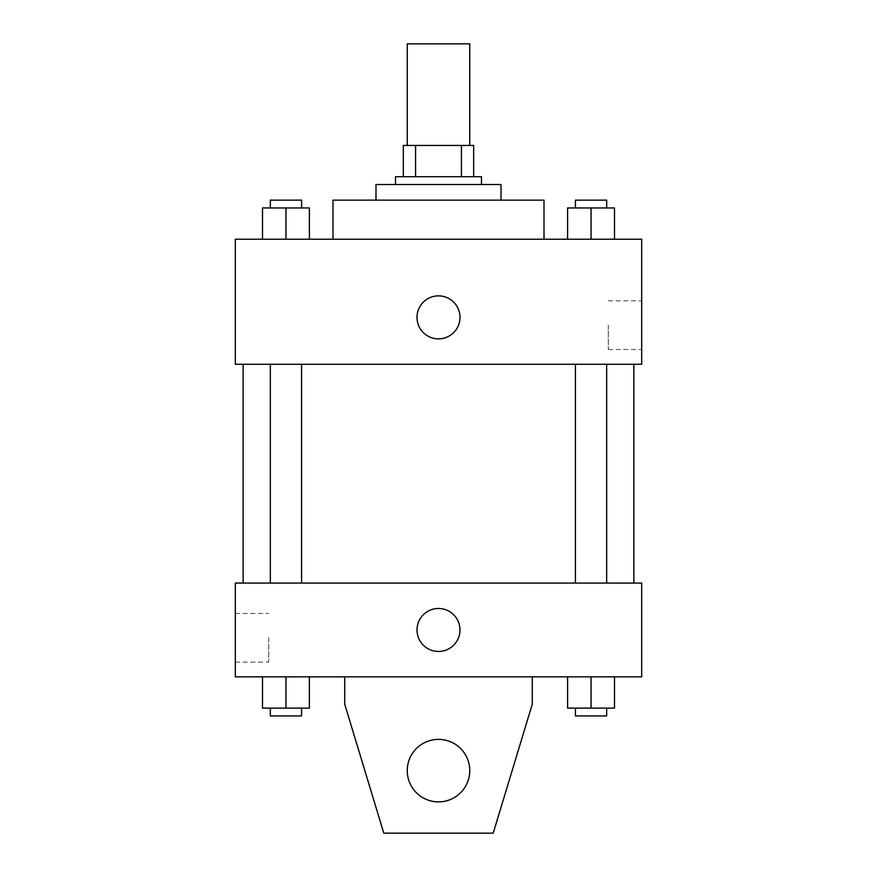<?xml version="1.0" encoding="UTF-8"?>
<svg xmlns="http://www.w3.org/2000/svg" width="877" height="877" viewBox="0 0 877 877"><rect width="100%" height="100%" fill="white"/><g stroke="black" fill="none" stroke-linecap="round" stroke-linejoin="round"><path stroke-width="0.66" stroke-dasharray="4.38 3.29" d="M407.246 43.85L469.754 43.85M438.5 145.439L407.246 145.439L438.5 145.439M461.434 176.705L461.434 145.439L473.668 145.439L473.668 176.705L415.566 176.705L473.668 176.705M461.434 145.439L403.332 145.439M415.566 176.705L403.332 176.705L415.566 176.705L415.566 145.439M481.484 176.705L395.516 176.705M395.516 184.521L481.484 184.521L395.516 184.521M501.019 184.521L375.981 184.521M375.981 200.142L501.019 200.142L375.981 200.142M544.003 200.142L332.997 200.142M332.997 239.224L544.003 239.224L332.997 239.224M262.508 239.224L309.395 239.224L262.508 239.224L309.395 239.224L262.508 239.224L309.395 239.224L285.957 239.224L285.957 207.959L262.508 207.959L301.578 207.959L262.508 207.959L262.508 239.224L285.957 239.224L262.508 239.224L262.508 207.959L262.508 239.224L309.395 239.224L285.957 239.224L285.957 207.959L309.395 207.959L270.324 207.959L309.395 207.959L309.395 239.224L309.395 207.959M567.605 239.224L614.492 239.224L567.605 239.224L614.492 239.224L567.605 239.224L614.492 239.224L591.043 239.224L591.043 207.959L567.605 207.959L606.676 207.959L567.605 207.959L567.605 239.224L591.043 239.224L567.605 239.224L567.605 207.959L567.605 239.224L614.492 239.224L591.043 239.224L591.043 207.959L614.492 207.959L575.422 207.959L614.492 207.959L614.492 239.224L614.492 207.959M641.69 239.224L235.31 239.224L235.31 364.262L641.69 364.262L641.69 239.224M235.31 317.364L235.31 338.862L235.321 317.364M438.5 364.262L633.874 364.262L438.5 364.262M591.043 364.262L606.676 364.262L591.043 364.262M285.957 364.262L270.324 364.262L285.957 364.262M641.69 325.181L641.69 349.517L641.69 325.181M438.5 295.878A21.486 21.486 0 0 0 419.886 328.119A21.486 21.486 0 0 0 457.114 328.119A21.486 21.486 0 0 0 438.5 295.878A21.486 21.486 0 0 0 419.886 328.119A21.486 21.486 0 0 0 457.114 328.119A21.486 21.486 0 0 0 438.5 295.878M438.5 338.862A21.486 21.486 0 0 1 419.886 306.621A21.486 21.486 0 0 1 457.114 306.621A21.486 21.486 0 0 1 438.5 338.862M608.298 325.181L608.298 349.517L608.298 325.181M438.5 583.073L633.874 583.073L438.5 583.073M591.043 583.073L606.676 583.073L591.043 583.073M285.957 583.073L270.324 583.073L285.957 583.073M641.69 583.073L235.31 583.073L235.31 676.858L641.69 676.858L641.69 583.073M235.31 637.776L235.31 662.113L235.31 637.776M268.702 637.776L268.702 662.113L268.702 637.776M459.986 629.96A21.486 21.486 0 0 0 427.757 611.357A21.486 21.486 0 0 0 427.757 648.574A21.486 21.486 0 0 0 459.986 629.96A21.486 21.486 0 0 1 427.757 648.574A21.486 21.486 0 0 1 427.757 611.357A21.486 21.486 0 0 1 459.986 629.96M641.69 651.458L641.69 608.474L641.679 651.458M417.013 629.96A21.486 21.486 0 0 0 449.243 648.574A21.486 21.486 0 0 0 449.243 611.357A21.486 21.486 0 0 0 417.013 629.96M309.395 708.112L309.395 676.858L309.395 708.112L285.957 708.112L309.395 708.112L285.957 708.112L285.957 676.858L309.395 676.858L262.508 676.858L309.395 676.858L262.508 676.858L309.395 676.858L262.508 676.858L309.395 676.858L285.957 676.858L285.957 708.112L262.508 708.112L262.508 676.858L262.508 708.112L301.578 708.112L262.508 708.112L262.508 676.858M614.492 708.112L614.492 676.858L614.492 708.112L591.043 708.112L614.492 708.112L591.043 708.112L591.043 676.858L614.492 676.858L567.605 676.858L614.492 676.858L567.605 676.858L614.492 676.858L567.605 676.858L614.492 676.858L591.043 676.858L591.043 708.112L567.605 708.112L567.605 676.858L567.605 708.112L606.676 708.112L567.605 708.112L567.605 676.858M344.727 676.858L344.727 704.209L344.727 676.858L532.273 676.858L532.273 704.209L532.273 676.858L532.273 704.209L493.203 833.15L532.273 704.209L493.203 833.15L383.797 833.15L493.203 833.15L383.797 833.15L344.727 704.209L383.797 833.15L344.727 704.209L344.727 676.858L532.273 676.858M438.5 739.377A31.254 31.254 0 0 0 411.434 786.263A31.254 31.254 0 0 0 465.566 786.263A31.254 31.254 0 0 0 438.5 739.377A31.254 31.254 0 0 1 469.754 770.631A31.254 31.254 0 0 1 438.5 801.896A31.254 31.254 0 0 1 407.246 770.631A31.254 31.254 0 0 1 438.5 739.377M407.246 770.631A31.254 31.254 0 0 1 454.133 743.564A31.254 31.254 0 0 1 454.133 797.697A31.254 31.254 0 0 1 407.246 770.631A31.254 31.254 0 0 1 438.5 739.377A31.254 31.254 0 0 1 469.754 770.631A31.254 31.254 0 0 1 438.5 801.896A31.254 31.254 0 0 1 407.246 770.631A31.254 31.254 0 0 0 454.133 797.697A31.254 31.254 0 0 0 454.133 743.564A31.254 31.254 0 0 0 407.246 770.631M575.422 207.959L575.422 200.142L606.676 200.142L575.422 200.142L606.676 200.142L606.676 207.959M591.043 239.224L591.043 207.959M270.324 207.959L270.324 200.142L301.578 200.142L270.324 200.142L301.578 200.142L301.578 207.959M285.957 239.224L285.957 207.959M575.422 708.112L575.422 715.928L606.676 715.928L575.422 715.928L606.676 715.928L606.676 708.112L575.422 708.112L606.676 708.112M591.043 708.112L591.043 676.858M270.324 708.112L270.324 715.928L301.578 715.928L270.324 715.928L301.578 715.928L301.578 708.112L270.324 708.112L301.578 708.112M285.957 708.112L285.957 676.858M608.298 349.517L641.69 349.517M608.298 300.855L641.69 300.855M301.578 583.073L301.578 364.262M270.324 583.073L270.324 364.262M606.676 583.073L606.676 364.262M575.422 583.073L575.422 364.262M235.31 662.113L268.702 662.113M235.31 613.451L268.702 613.451"/><path stroke-width="1.32" d="M469.754 145.439L469.754 43.85L407.246 43.85L407.246 145.439M415.566 176.705L415.566 145.439L403.332 145.439L403.332 176.705L403.332 145.439M415.566 145.439L473.668 145.439L473.668 176.705M461.434 176.705L461.434 145.439M395.516 184.521L395.516 176.705L481.484 176.705L481.484 184.521M375.981 200.142L375.981 184.521L501.019 184.521L501.019 200.142M332.997 239.224L332.997 200.142L544.003 200.142L544.003 239.224M235.31 239.224L641.69 239.224L641.69 364.262L235.31 364.262L235.31 239.224M438.5 338.862A21.486 21.486 0 0 1 419.886 306.621A21.486 21.486 0 0 1 457.114 306.621A21.486 21.486 0 0 1 438.5 338.862M235.31 583.073L641.69 583.073L641.69 676.858L235.31 676.858L235.31 583.073M417.013 629.96A21.486 21.486 0 0 1 449.243 611.357A21.486 21.486 0 0 1 449.243 648.574A21.486 21.486 0 0 1 417.013 629.96M532.273 676.858L532.273 704.209L493.203 833.15L383.797 833.15L344.727 704.209L344.727 676.858M407.246 770.631A31.254 31.254 0 0 1 454.133 743.564A31.254 31.254 0 0 1 454.133 797.697A31.254 31.254 0 0 1 407.246 770.631M567.605 239.224L567.605 207.959L614.492 207.959L614.492 239.224L614.492 207.959M591.043 239.224L591.043 207.959M606.676 207.959L606.676 200.142L575.422 200.142L575.422 207.959M262.508 239.224L262.508 207.959L309.395 207.959L309.395 239.224L309.395 207.959M285.957 239.224L285.957 207.959M301.578 207.959L301.578 200.142L270.324 200.142L270.324 207.959M567.605 676.858L567.605 708.112L614.492 708.112L614.492 676.858L614.492 708.112M591.043 708.112L591.043 676.858M606.676 708.112L606.676 715.928L575.422 715.928L575.422 708.112M262.508 676.858L262.508 708.112L309.395 708.112L309.395 676.858L309.395 708.112M285.957 708.112L285.957 676.858M301.578 708.112L301.578 715.928L270.324 715.928L270.324 708.112M633.874 583.073L633.874 364.262M243.126 583.073L243.126 364.262M575.422 364.262L575.422 583.073M606.676 364.262L606.676 583.073M301.578 583.073L301.578 364.262M270.324 583.073L270.324 364.262"/></g></svg>

